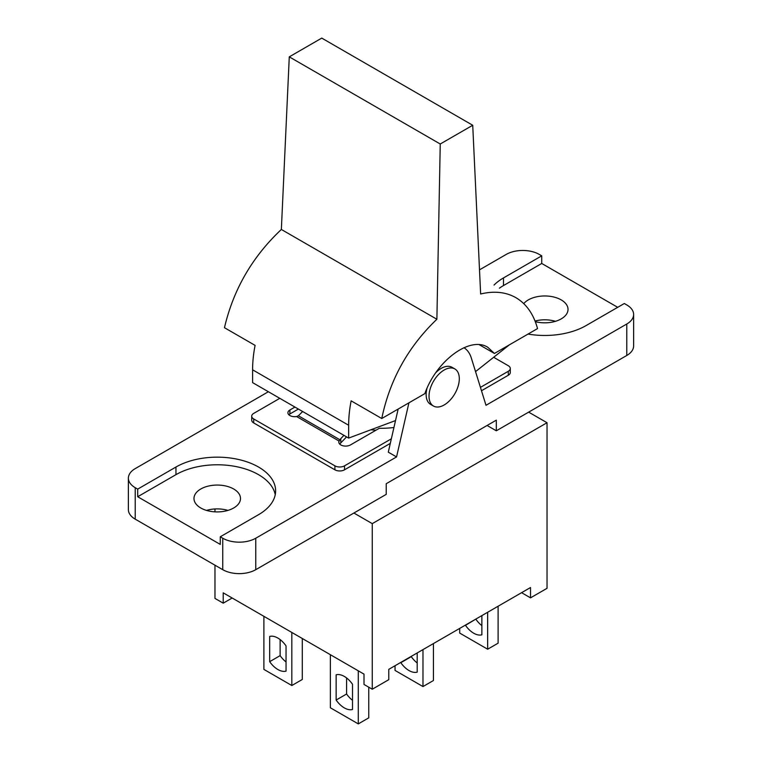 <?xml version="1.0" encoding="UTF-8"?>
<svg xmlns="http://www.w3.org/2000/svg" width="762" height="762" viewBox="0 0 762 762"><rect width="100%" height="100%" fill="white"/><g stroke="black" fill="none" stroke-linecap="round" stroke-linejoin="round"><path stroke-width="1.14" d="M433.464 406.032A21.412 12.363 -60 0 1 429.025 396.23A21.412 12.363 -60 0 1 438.369 374.694A21.412 12.363 -60 0 1 454.866 368.951A21.412 12.363 -60 0 1 454.866 393.678A21.412 12.363 -60 0 1 433.464 406.032L430.568 404.365A21.412 12.363 -60 0 1 426.139 394.564A21.412 12.363 -60 0 1 426.939 388.496M435.74 372.751A21.412 12.363 -60 0 1 451.98 367.284L454.866 368.951M472.726 125.263L321.755 38.1L289.274 56.855L281.359 229.467C252.365 256.727 233.401 289.474 224.466 327.708L255.089 345.386A113.662 65.618 120 0 0 252.603 369.808L252.603 382.629L348.663 438.083L348.663 425.263A113.662 65.618 -60 0 1 351.139 400.841L381.762 418.519C389.801 379.771 408.175 346.691 436.883 319.259L440.245 144.008L472.726 125.263L480.641 293.989C494.09 290.76 505.844 291.989 515.903 297.675C526.399 303.876 533.61 314.173 537.534 328.584L494.443 353.463L487.832 347.31C470.097 335.804 436.426 360.578 424.844 393.64L381.762 418.519M436.883 319.259L281.359 229.467M494.443 353.463L479.231 344.672M509.397 344.824L475.536 371.618M395.516 420.576L348.663 438.083M440.245 144.008L289.274 56.855M346.577 436.883L341.062 442.627A9.735 5.62 -60 0 1 340.814 442.884L340.814 438.607L343.929 435.35M493.795 357.359L508.292 365.722A6.81 3.934 180 0 1 510.292 368.503A6.81 3.934 180 0 1 508.292 371.285L480.431 387.372M391.354 438.807L344.529 465.839A6.81 3.934 180 0 1 334.899 465.839L253.708 418.957A6.81 3.934 180 0 1 251.708 416.176A6.81 3.934 180 0 1 253.708 413.395L279.797 398.326M393.935 427.511A62.274 35.957 180 0 1 379.295 428.282L350.453 444.941A6.81 3.934 0 0 1 343.024 445.789A6.81 3.934 0 0 1 338.823 442.16A6.81 3.934 0 0 1 339.09 441.065L296.608 416.538L298.38 415.785L302.647 411.518M298.38 409.061L289.893 413.957L289.893 409.985A6.81 3.934 0 0 0 287.903 412.766A6.81 3.934 0 0 0 296.608 416.538M289.893 409.985L294.942 407.07M510.292 368.503L510.292 372.475A6.81 3.934 180 0 1 508.292 375.256L481.479 390.744M390.306 443.379L344.529 469.811A6.81 3.934 180 0 1 334.899 469.811L253.708 422.929A6.81 3.934 180 0 1 251.708 420.148L251.708 416.176M340.814 438.607L339.09 441.065M339.709 444.103L340.814 442.884M289.893 413.957A6.81 3.934 0 0 0 288.836 414.747M376.009 430.178A58.874 33.985 180 0 1 370.846 429.797M528.047 334.061A58.388 33.709 180 0 0 586.045 325.603L624.307 303.514L626.783 304.943A23.355 13.487 180 0 1 633.622 314.477A23.355 13.487 180 0 1 626.783 324.012L626.783 355.473L528.666 412.128L496.319 430.797L496.319 420.148L386.229 483.708L386.229 494.357L255.765 569.681L255.765 538.22A23.355 13.487 180 0 1 222.742 538.22L220.266 536.791L220.266 544.411L137.693 496.738L137.693 489.118L135.217 487.69A23.355 13.487 180 0 1 128.378 478.155A23.355 13.487 180 0 1 135.217 468.62L268.376 391.735M222.742 538.22L222.742 569.681A23.355 13.487 0 0 0 255.765 569.681M222.742 569.681L135.217 519.151L135.217 487.69M128.378 478.155L128.378 509.616A23.355 13.487 0 0 0 135.217 519.151M227.952 510.407A23.26 13.43 0 0 0 206.521 510.407M626.783 355.473A23.355 13.487 0 0 0 633.622 345.938L633.622 314.477M555.479 321.316A23.26 13.43 0 0 0 535.057 321.031M398.155 409.051L388.296 452.171L396.554 456.933L255.765 538.22M626.783 324.012L486.004 405.289L471.297 357.95A44.377 25.622 -60 0 0 463.915 347.672M494.052 285.055A58.388 33.709 180 0 1 503.482 277.93L541.734 255.842L541.734 263.471L503.482 285.56A58.388 33.709 0 0 0 499.424 288.16M479.508 269.843L506.235 254.413A23.355 13.487 180 0 1 539.258 254.413L541.734 255.842M137.693 489.118L175.955 467.03A58.388 33.709 180 0 1 239.582 459.724A58.388 33.709 180 0 1 275.625 490.861A58.388 33.709 180 0 1 258.518 514.702L220.266 536.791M396.554 456.933L408.918 402.841M496.319 430.797L487.099 425.472M523.761 303.628A23.26 13.43 180 0 1 549.888 296.294A23.26 13.43 180 0 1 568.023 309.391A23.26 13.43 180 0 1 535.295 321.659M200.787 507.987A23.26 13.43 180 0 1 193.977 498.491A23.26 13.43 180 0 1 217.237 485.061A23.26 13.43 180 0 1 240.497 498.491A23.26 13.43 180 0 1 226.133 510.892A23.26 13.43 180 0 1 200.787 507.987M541.734 263.471L617.696 307.324M275.244 494.681A58.388 33.709 0 0 0 236.487 466.668A58.388 33.709 0 0 0 175.955 474.659L137.693 496.738M528.666 412.128L547.03 422.729L372.266 523.637L353.892 513.026M291.827 632.45L291.827 685.524L302.285 679.485L302.285 638.489M263.89 616.325L263.89 669.398L291.827 685.524M269.672 661.673L269.672 636.441A19.46 11.24 60 0 1 286.045 645.9L286.045 671.122A19.46 11.24 60 0 1 269.672 661.673L280.13 655.634A19.46 11.24 -120 0 0 286.045 661.949M280.13 639.585L280.13 655.634M395.04 665.74L395.04 670.427L422.977 686.562L433.435 680.523L433.435 643.576M422.977 649.615L422.977 686.562M417.195 652.948L417.195 672.16A19.46 11.24 60 0 1 400.822 662.702L400.822 662.407M411.28 656.368L411.28 656.663A19.46 11.24 -120 0 0 417.195 662.978M411.28 656.663L400.822 662.702M498.11 606.228L498.11 643.176L487.651 649.214L487.651 612.267M459.715 628.393L459.715 633.089L487.651 649.214M481.87 615.61L481.87 634.813A19.46 11.24 60 0 1 465.496 625.354L465.496 625.059M475.955 619.02L465.496 625.354M475.955 619.325A19.46 11.24 -120 0 0 481.87 625.64M358.292 670.827L358.292 723.9L368.751 717.861L368.751 687.191M330.356 654.691L330.356 707.774L358.292 723.9M336.137 700.04L336.137 674.818A19.46 11.24 60 0 1 352.511 684.276L352.511 709.498A19.46 11.24 60 0 1 336.137 700.04L346.596 694.001A19.46 11.24 -120 0 0 352.511 700.326M346.596 677.951L346.596 694.001M232.172 598.008L223.218 603.171L223.218 592.846L364.007 674.122L364.007 684.447L372.266 689.219L372.266 523.637M372.266 689.219L388.772 679.685L388.772 669.35L530.523 587.521L530.523 597.846L522.265 593.084L522.265 592.284M223.218 603.171L214.97 598.408L214.97 565.194M214.97 511.854L214.97 508.959M547.03 422.729L547.03 588.312L530.523 597.846M348.663 425.263L252.603 369.808M508.292 371.285L508.292 375.256M334.899 465.839L334.899 469.811M344.529 469.811L344.529 465.839M253.708 422.929L253.708 418.957M339.89 439.75L298.38 415.785M503.482 277.93L503.482 285.56M175.955 467.03L175.955 474.659"/></g></svg>
